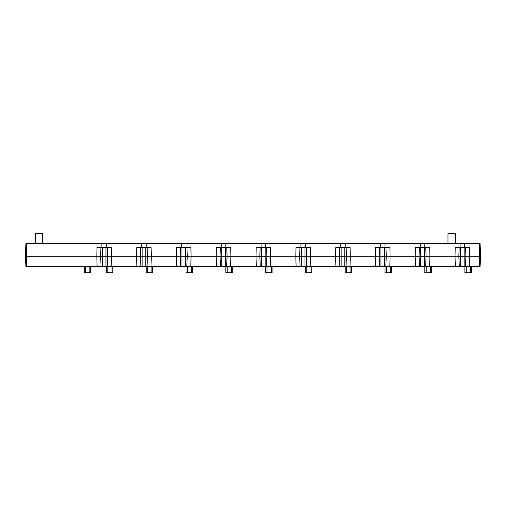 <?xml version="1.0" encoding="UTF-8"?>
<svg xmlns="http://www.w3.org/2000/svg" width="506" height="506" viewBox="0 0 506 506"><rect width="100%" height="100%" fill="white"/><g stroke="black" fill="none" stroke-linecap="round" stroke-linejoin="round"><path stroke-width="0.76" d="M385.041 266.611L385.041 272.715L391.511 272.715L391.511 266.611M345.237 266.611L345.237 272.715L351.708 272.715L351.708 266.611M305.434 266.611L305.434 272.715L311.905 272.715L311.905 266.611M265.631 266.611L265.631 272.715L272.101 272.715L272.101 266.611M225.834 266.611L225.834 272.715L232.305 272.715L232.305 266.611M186.031 266.611L186.031 272.715L192.501 272.715L192.501 266.611M146.228 266.611L146.228 272.715L152.698 272.715L152.698 266.611M106.424 266.611L106.424 272.715L112.895 272.715L112.895 266.611M84.205 266.611L84.205 272.715L90.675 272.715L90.675 266.611M424.838 266.611L424.838 272.715L431.314 272.715L431.314 266.611M464.887 272.715L464.887 266.611L464.887 272.715L471.358 272.715L471.358 266.611M42.637 233.74L42.181 233.285L35.768 233.285L35.312 233.74L42.637 233.74L42.637 243.418M455.305 233.74L454.85 233.285L448.436 233.285L447.981 233.74L455.305 233.74L455.305 243.418M480.055 266.611L480.7 256.238L469.688 256.238L469.505 247.567L455.217 247.567L455.039 256.238L469.688 256.238L469.416 266.611L480.055 266.611L480.7 256.238L480.055 243.418L464.66 243.418L464.578 247.567M425.774 247.567L415.413 247.567L415.236 256.238L429.885 256.238L429.619 266.611L455.305 266.611L455.039 256.238L429.885 256.238L429.702 247.567L425.774 247.567L426.084 256.238L425.628 266.611L429.619 266.611M385.97 247.567L375.616 247.567L375.433 256.238L390.082 256.238L389.816 266.611L415.502 266.611L415.236 256.238L390.082 256.238L389.905 247.567L385.97 247.567L386.28 256.238L385.825 266.611L389.816 266.611M346.174 247.567L335.813 247.567L335.63 256.238L350.285 256.238L350.013 266.611L375.699 266.611L375.433 256.238L350.285 256.238L350.101 247.567L346.174 247.567L346.477 256.238L346.022 266.611L350.013 266.611M306.37 247.567L296.01 247.567L295.827 256.238L310.482 256.238L310.21 266.611L335.902 266.611L335.63 256.238L310.482 256.238L310.298 247.567L306.37 247.567L306.68 256.238L306.219 266.611L310.21 266.611M266.567 247.567L256.207 247.567L256.03 256.238L270.678 256.238L270.413 266.611L296.099 266.611L295.827 256.238L270.678 256.238L270.495 247.567L266.567 247.567L266.877 256.238L266.422 266.611L270.413 266.611M226.764 247.567L216.41 247.567L216.226 256.238L230.875 256.238L230.609 266.611L256.295 266.611L256.03 256.238L230.875 256.238L230.698 247.567L226.764 247.567L227.074 256.238L226.618 266.611L230.609 266.611M186.961 247.567L176.607 247.567L176.423 256.238L191.078 256.238L190.806 266.611L216.492 266.611L216.226 256.238L191.078 256.238L190.895 247.567L186.961 247.567L187.271 256.238L186.815 266.611L190.806 266.611M147.164 247.567L136.803 247.567L136.62 256.238L151.275 256.238L151.003 266.611L176.695 266.611L176.423 256.238L151.275 256.238L151.092 247.567L147.164 247.567L147.474 256.238L147.012 266.611L151.003 266.611M25.945 266.611L25.3 256.238L25.945 266.611L97.089 266.611L96.823 256.238L111.472 256.238L111.206 266.611L136.892 266.611L136.62 256.238L111.472 256.238L111.288 247.567L97 247.567L96.823 256.238L25.3 256.238L25.945 243.418L106.45 243.418L106.361 247.567M97.089 266.611L111.206 266.611M136.892 266.611L147.012 266.611M176.695 266.611L186.815 266.611M216.492 266.611L226.618 266.611M256.295 266.611L266.422 266.611M296.099 266.611L306.219 266.611M335.902 266.611L346.022 266.611M375.699 266.611L385.825 266.611M415.502 266.611L425.628 266.611M455.305 266.611L469.416 266.611M35.312 243.418L35.312 233.74M447.981 243.418L447.981 233.74M480.7 256.238L480.055 243.418M460.144 247.567L460.062 243.418L464.66 243.418M460.062 243.418L424.863 243.418L424.774 247.567M420.347 247.567L420.258 243.418L424.863 243.418M420.258 243.418L385.06 243.418L384.971 247.567M380.544 247.567L380.455 243.418L385.06 243.418M380.455 243.418L345.256 243.418L345.174 247.567M340.74 247.567L340.658 243.418L345.256 243.418M340.658 243.418L305.453 243.418L305.371 247.567M300.937 247.567L300.855 243.418L305.453 243.418M300.855 243.418L265.656 243.418L265.568 247.567M261.14 247.567L261.052 243.418L265.656 243.418M261.052 243.418L225.853 243.418L225.765 247.567M221.337 247.567L221.248 243.418L225.853 243.418M221.248 243.418L186.05 243.418L185.968 247.567M181.534 247.567L181.452 243.418L186.05 243.418M181.452 243.418L146.247 243.418L146.164 247.567M141.731 247.567L141.648 243.418L146.247 243.418M25.3 256.238L25.945 243.418M141.648 243.418L106.45 243.418M101.934 247.567L101.845 243.418M390.695 266.611L390.695 272.715M386.42 266.611L386.42 272.715M350.892 266.611L350.892 272.715M346.623 266.611L346.623 272.715M311.089 266.611L311.089 272.715M306.819 266.611L306.819 272.715M271.292 266.611L271.292 272.715M267.016 266.611L267.016 272.715M231.489 266.611L231.489 272.715M227.213 266.611L227.213 272.715M191.685 266.611L191.685 272.715M187.416 266.611L187.416 272.715M151.882 266.611L151.882 272.715M147.613 266.611L147.613 272.715M112.085 266.611L112.085 272.715M107.81 266.611L107.81 272.715M89.859 266.611L89.859 272.715M85.59 266.611L85.59 272.715M430.498 266.611L430.498 272.715M426.223 266.611L426.223 272.715M470.542 266.611L470.542 272.715M466.266 266.611L466.266 272.715M464.16 266.611L464.16 247.567M465.425 266.611L465.887 256.238L465.577 247.567M460.568 266.611L460.568 247.567M459.296 266.611L458.841 256.238L459.151 247.567M424.357 266.611L424.357 247.567M420.764 266.611L420.764 247.567M419.493 266.611L419.038 256.238L419.347 247.567M384.554 266.611L384.554 247.567M380.961 266.611L380.961 247.567M379.69 266.611L379.234 256.238L379.544 247.567M344.75 266.611L344.75 247.567M341.158 266.611L341.158 247.567M339.893 266.611L339.431 256.238L339.741 247.567M304.954 266.611L304.954 247.567M301.361 266.611L301.361 247.567M300.09 266.611L299.634 256.238L299.944 247.567M265.15 266.611L265.15 247.567M261.558 266.611L261.558 247.567M260.286 266.611L259.831 256.238L260.141 247.567M225.347 266.611L225.347 247.567M221.755 266.611L221.755 247.567M220.483 266.611L220.028 256.238L220.338 247.567M185.544 266.611L185.544 247.567M181.951 266.611L181.951 247.567M180.686 266.611L180.225 256.238L180.534 247.567M145.747 266.611L145.747 247.567M142.154 266.611L142.154 247.567M140.883 266.611L140.428 256.238L140.731 247.567M100.934 247.567L100.624 256.238L101.08 266.611M102.351 247.567L102.351 266.611M105.944 247.567L105.944 266.611M107.361 247.567L107.67 256.238L107.215 266.611M479.479 243.418L479.479 266.611M26.521 243.418L26.521 266.611"/></g></svg>
